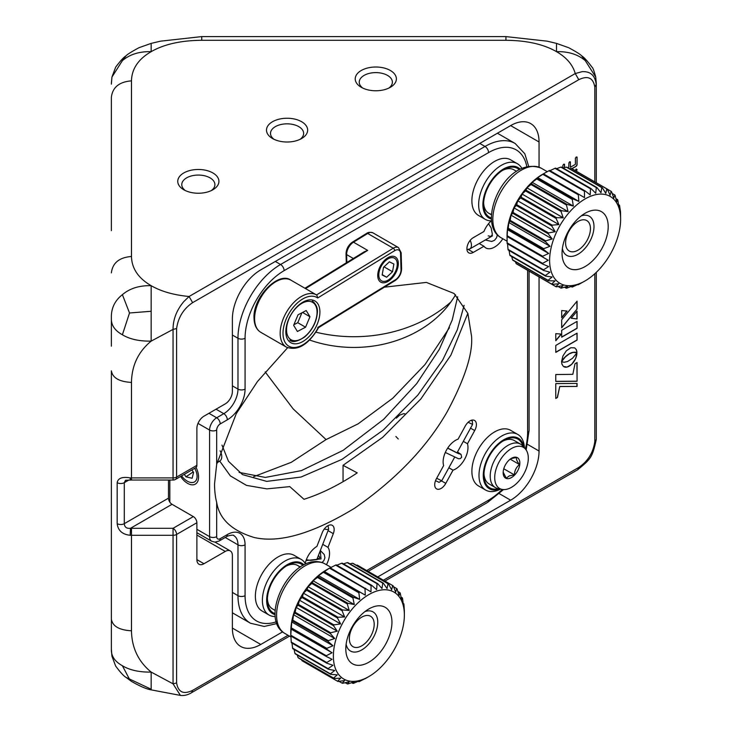 <?xml version="1.0" encoding="UTF-8"?>
<svg xmlns="http://www.w3.org/2000/svg" width="732" height="732" viewBox="0 0 732 732"><rect width="100%" height="100%" fill="white"/><g stroke="black" fill="none" stroke-linecap="round" stroke-linejoin="round"><path stroke-width="1.1" d="M303.908 564.857A29.115 16.809 120 0 0 280.841 569.533A29.115 16.809 120 0 0 266.649 600.441A29.115 16.809 120 0 0 275.159 614.66M275.287 616.527A32.126 18.547 -60 0 1 269.047 615.026A32.126 18.547 -60 0 1 262.395 600.45A32.126 18.547 -60 0 1 276.367 568.041A32.126 18.547 -60 0 1 301.172 559.385A32.126 18.547 -60 0 1 305.592 564.043M275.122 613.626A28.109 16.232 -60 0 1 267.363 600.02A28.109 16.232 -60 0 1 267.363 599.911A28.109 16.232 -60 0 1 287.237 565.488A28.109 16.232 -60 0 1 302.993 565.351M299.855 567.291A25.098 14.494 120 0 0 297.659 565.47A25.098 14.494 120 0 0 286.139 566.147M267.39 598.63A25.098 14.494 120 0 0 272.56 608.942L275.205 610.47M336.876 565.232L341.56 563.256A55.22 31.879 120 0 1 342.173 563.128L377.666 583.624L381.994 588.537L382.735 583.111A55.22 31.879 -60 0 1 383.312 583.12L387.063 588.592L387.987 583.724A55.22 31.879 -60 0 1 388.509 583.862L391.657 589.791L392.681 585.563A55.22 31.879 -60 0 1 392.938 585.701A55.22 31.879 -60 0 1 393.139 585.82L395.683 592.106L396.707 588.574A55.22 31.879 -60 0 1 397.083 588.958L399.022 595.473L399.956 592.7A55.22 31.879 -60 0 1 400.248 593.194L401.603 599.828L402.353 597.834A55.22 31.879 -60 0 1 402.545 598.419L403.359 605.053L403.835 603.836A55.22 31.879 -60 0 1 403.936 604.513L404.366 610.579A55.22 31.879 -60 0 1 404.366 610.982L404.366 615.072A50.197 28.978 120 0 0 391.904 591.09A50.197 28.978 120 0 0 341.871 624.57A50.197 28.978 120 0 0 345.843 680.055A50.197 28.978 120 0 0 368.873 676.551A50.197 28.978 120 0 0 404.366 615.072M383.312 583.12L347.819 562.624A55.22 31.879 120 0 0 347.243 562.624L343.454 563.869M347.243 562.624L382.735 583.111M329.803 568.087L335.595 565.113A55.22 31.879 120 0 1 336.226 564.857L371.719 585.353L376.596 589.635L377.062 583.743A55.22 31.879 -60 0 1 377.666 583.624M341.56 563.256L377.062 583.743M329.83 567.941A55.22 31.879 120 0 0 329.482 568.151L324.011 571.802A55.22 31.879 120 0 0 323.379 572.287L318.512 575.636L318.045 576.853A55.22 31.879 120 0 0 317.432 577.429L313.113 580.787L312.372 582.791A55.22 31.879 120 0 0 311.795 583.459L308.053 586.689L307.12 589.47A55.22 31.879 120 0 0 306.598 590.202L303.46 593.204L302.435 596.726A55.22 31.879 120 0 0 301.977 597.513L299.443 600.167L298.418 604.394A55.22 31.879 120 0 0 298.043 605.208L296.112 607.404L295.179 612.263A55.22 31.879 120 0 0 294.886 613.096L293.532 614.734L292.791 620.16A55.22 31.879 120 0 0 292.59 620.983L291.784 621.99L291.318 627.873A55.22 31.879 120 0 0 291.217 628.669L290.787 635.23A55.22 31.879 120 0 0 290.787 635.568L290.787 631.469A50.197 28.978 -60 0 1 326.28 569.99L329.83 567.941A55.22 31.879 120 0 1 330.123 567.776L370.978 591.859L371.087 585.6A55.22 31.879 -60 0 1 371.719 585.353M335.595 565.113L371.087 585.6M324.011 571.802L365.295 595.143L364.975 588.638A55.22 31.879 -60 0 1 365.616 588.272M324.13 571.372L365.295 595.143M329.482 568.151L364.975 588.638M318.045 576.853L353.538 597.339L359.687 599.407L358.872 592.783A55.22 31.879 -60 0 1 359.503 592.298M318.512 575.636L359.687 599.407M323.379 572.287L358.872 592.783M312.372 582.791L347.865 603.278L354.288 604.559L352.925 597.925A55.22 31.879 -60 0 1 353.538 597.339M313.113 580.787L354.288 604.559M317.432 577.429L352.925 597.925M307.12 589.47L342.613 609.957L349.228 610.461L347.288 603.946A55.22 31.879 -60 0 1 347.865 603.278M308.053 586.689L349.228 610.461M311.795 583.459L347.288 603.946M302.435 596.726L337.928 617.222L344.635 616.975L342.091 610.698A55.22 31.879 -60 0 1 342.613 609.957M303.46 593.204L344.635 616.975M306.598 590.202L342.091 610.698M298.418 604.394L333.911 624.881L340.618 623.938L337.47 618.009A55.22 31.879 -60 0 1 337.928 617.222M299.443 600.167L340.618 623.938M301.977 597.513L337.47 618.009M295.179 612.263L330.672 632.759L337.278 631.167L333.536 625.704A55.22 31.879 -60 0 1 333.911 624.881M296.112 607.404L337.278 631.167M298.043 605.208L333.536 625.704M292.791 620.16L328.284 640.656L334.707 638.505L330.379 633.592A55.22 31.879 -60 0 1 330.672 632.759M293.532 614.734L334.707 638.505M294.886 613.096L330.379 633.592M291.318 627.873L326.811 648.369L332.959 645.761L328.082 641.47A55.22 31.879 -60 0 1 328.284 640.656M291.784 621.99L332.959 645.761M292.59 620.983L328.082 641.47M290.787 635.23L326.28 655.726L332.072 652.752L326.71 649.156A55.22 31.879 -60 0 1 326.811 648.369M290.897 628.98L332.072 652.752M291.217 628.669L326.71 649.156M290.897 635.532L291.226 642.037L326.719 662.524L332.072 659.303L326.28 656.467A55.22 31.879 -60 0 1 326.28 655.726M290.787 635.568A55.22 31.879 120 0 0 290.787 635.971L326.28 656.467M291.977 643.08L292.608 648.131L328.101 668.618L332.969 665.269L326.82 663.201A55.22 31.879 -60 0 1 326.719 662.524M291.226 642.037A55.22 31.879 120 0 0 291.327 642.705L326.82 663.201M294.09 649.458L294.914 653.356L330.407 673.843L334.725 670.494L328.302 669.213A55.22 31.879 -60 0 1 328.101 668.618M292.608 648.131A55.22 31.879 120 0 0 292.809 648.717L328.302 669.213M297.302 655.058L298.07 657.592L333.563 678.079L337.306 674.84L330.699 674.337A55.22 31.879 -60 0 1 330.407 673.843M294.914 653.356A55.22 31.879 120 0 0 295.206 653.85L330.699 674.337M301.639 659.807L302.014 660.721L337.507 681.217L340.655 678.216L333.948 678.463A55.22 31.879 -60 0 1 333.563 678.079M298.07 657.592A55.22 31.879 120 0 0 298.455 657.967L333.948 678.463M338.962 681.346L342.137 683.176L344.671 680.531L337.964 681.483A55.22 31.879 -60 0 1 337.717 681.336A55.22 31.879 -60 0 1 337.507 681.217M345.248 682.709L347.343 683.917L349.274 681.73L342.658 683.313A55.22 31.879 -60 0 1 342.137 683.176M351.699 682.682L352.98 683.413L354.334 681.776L347.91 683.926A55.22 31.879 -60 0 1 347.343 683.917M358.287 681.318L358.927 681.684L359.741 680.678L353.593 683.295A55.22 31.879 -60 0 1 352.98 683.413M364.902 678.701L359.558 681.437A55.22 31.879 -60 0 1 358.927 681.684M403.186 603.461L403.835 603.836M401.063 597.083L402.353 597.834M397.851 591.493L399.956 592.7M393.514 586.735L396.707 588.574M388.509 583.862L353.016 563.366A55.22 31.879 120 0 0 352.495 563.228L349.905 563.832M352.495 563.228L387.987 583.724M357.646 565.333A55.22 31.879 120 0 0 357.436 565.205A55.22 31.879 120 0 0 357.189 565.067L356.191 565.205M357.189 565.067L392.681 585.563M383.843 606.654A32.629 18.84 -60 0 1 386.432 642.723A32.629 18.84 -60 0 1 353.904 664.482A32.629 18.84 -60 0 1 345.806 648.891A32.629 18.84 -60 0 1 368.873 608.933A32.629 18.84 -60 0 1 383.843 606.654M346.135 644.224A22.591 13.039 120 0 0 351.415 651.489A22.591 13.039 120 0 0 373.933 636.419A22.591 13.039 120 0 0 372.14 611.458A22.591 13.039 120 0 0 364.993 611.549M353.712 647.042A17.568 10.147 -60 0 1 352.989 646.685A17.568 10.147 -60 0 1 352.65 627.004A17.568 10.147 -60 0 1 369.834 615.905A17.568 10.147 -60 0 1 370.557 616.253A17.568 10.147 -60 0 1 370.904 635.934A17.568 10.147 -60 0 1 353.712 647.042M365.671 678.399A55.22 31.879 -60 0 1 365.323 678.601A55.22 31.879 -60 0 1 365.03 678.774M520.15 169.193A29.115 16.809 120 0 0 497.897 173.118A29.115 16.809 120 0 0 482.955 202.773A29.115 16.809 120 0 0 491.401 218.996M491.538 220.863A32.126 18.547 -60 0 1 485.289 219.362A32.126 18.547 -60 0 1 478.71 202.581A32.126 18.547 -60 0 1 493.487 171.48A32.126 18.547 -60 0 1 517.414 163.721A32.126 18.547 -60 0 1 521.843 168.378M491.373 217.962A28.109 16.232 -60 0 1 483.605 204.246A28.109 16.232 -60 0 1 483.669 202.435A28.109 16.232 -60 0 1 503.488 169.824A28.109 16.232 -60 0 1 519.244 169.687M516.545 171.334L513.901 169.806A25.098 14.494 120 0 0 502.39 170.492M483.642 202.965A25.098 14.494 120 0 0 488.802 213.277A25.098 14.494 120 0 0 491.483 214.275M556.594 168.689L560.84 167.106A55.22 31.879 120 0 1 561.435 167.042L596.928 187.538L600.954 192.754L601.814 187.621A55.22 31.879 -60 0 1 602.354 187.694L605.794 193.413L606.782 188.874A55.22 31.879 -60 0 1 607.267 189.076L610.095 195.206L611.138 191.345A55.22 31.879 -60 0 1 611.549 191.665L613.773 198.088L614.761 194.95A55.22 31.879 -60 0 1 615.1 195.389L616.728 201.986L617.57 199.616A55.22 31.879 -60 0 1 617.817 200.165L618.879 206.808L619.492 205.225A55.22 31.879 -60 0 1 619.638 205.866L620.48 211.64A55.22 31.879 -60 0 1 620.526 212.344L620.617 219.417A50.197 28.978 120 0 0 610.305 196.487A50.197 28.978 120 0 0 560.108 225.264A50.197 28.978 120 0 0 559.934 283.33A50.197 28.978 120 0 0 585.124 280.887A50.197 28.978 120 0 0 620.617 219.417M602.354 187.694L566.861 167.198A55.22 31.879 120 0 0 566.312 167.125L563.118 168.012M566.312 167.125L601.814 187.621M549.979 170.657L555.012 168.314A55.22 31.879 120 0 1 555.634 168.131L591.127 188.627L595.711 193.257L596.333 187.593A55.22 31.879 -60 0 1 596.928 187.538M560.84 167.106L596.333 187.593M537.407 178.416L572.9 198.903L578.866 201.382L578.317 194.804A55.22 31.879 -60 0 1 578.957 194.383L543.464 173.887A55.22 31.879 120 0 0 542.824 174.317L537.691 177.611L537.407 178.416A55.22 31.879 120 0 0 536.776 178.947L532.164 182.314L531.551 183.897A55.22 31.879 120 0 0 530.956 184.519L526.912 187.84L526.061 190.21A55.22 31.879 120 0 0 525.512 190.906L522.053 194.053L521.065 197.183A55.22 31.879 120 0 0 520.58 197.942L517.725 200.797L516.682 204.658A55.22 31.879 120 0 0 516.261 205.463L514.02 207.906L513.022 212.445A55.22 31.879 120 0 0 512.684 213.268L511.037 215.208L510.177 220.35A55.22 31.879 120 0 0 509.929 221.183L508.841 222.528L508.218 228.192A55.22 31.879 120 0 0 508.072 228.997L507.496 229.683L507.194 235.759A55.22 31.879 120 0 0 507.139 236.528L507.029 235.805A50.197 28.978 -60 0 1 542.531 174.326L548.954 170.739A55.22 31.879 120 0 1 549.595 170.437L585.088 190.924L590.193 194.886L590.504 188.81A55.22 31.879 -60 0 1 591.127 188.627M555.012 168.314L590.504 188.81M578.957 194.383L584.529 197.622L584.447 191.235A55.22 31.879 -60 0 1 585.088 190.924M548.954 170.739L584.447 191.235M537.691 177.611L578.866 201.382M542.824 174.317L578.317 194.804M531.551 183.897L567.053 204.393L573.339 206.085L572.268 199.433A55.22 31.879 -60 0 1 572.9 198.903M532.164 182.314L573.339 206.085M536.776 178.947L572.268 199.433M526.061 190.21L561.563 210.697L568.087 211.612L566.458 205.015A55.22 31.879 -60 0 1 567.053 204.393M526.912 187.84L568.087 211.612M530.956 184.519L566.458 205.015M521.065 197.183L556.558 217.679L563.228 217.825L561.014 211.402A55.22 31.879 -60 0 1 561.563 210.697M522.053 194.053L563.228 217.825M525.512 190.906L561.014 211.402M516.682 204.658L552.175 225.154L558.9 224.568L556.073 218.438A55.22 31.879 -60 0 1 556.558 217.679M517.725 200.797L558.9 224.568M520.58 197.942L556.073 218.438M513.022 212.445L548.524 232.941L555.195 231.678L551.763 225.95A55.22 31.879 -60 0 1 552.175 225.154M514.02 207.906L555.195 231.678M516.261 205.463L551.763 225.95M510.177 220.35L545.679 240.846L552.212 238.98L548.186 233.764A55.22 31.879 -60 0 1 548.524 232.941M511.037 215.208L552.212 238.98M512.684 213.268L548.186 233.764M508.218 228.192L543.711 248.679L550.016 246.3L545.432 241.67A55.22 31.879 -60 0 1 545.679 240.846M508.841 222.528L550.016 246.3M509.929 221.183L545.432 241.67M507.194 235.759L542.687 256.246L548.671 253.446L543.565 249.484A55.22 31.879 -60 0 1 543.711 248.679M507.496 229.683L548.671 253.446M508.072 228.997L543.565 249.484M548.204 260.253L507.038 236.482L507.12 242.868L542.613 263.364L548.204 260.253L542.632 257.014A55.22 31.879 -60 0 1 542.687 256.246M507.139 236.528L542.632 257.014M507.532 243.793L508.008 249.356L543.501 269.852L548.634 266.549L542.659 264.078A55.22 31.879 -60 0 1 542.613 263.364M507.12 242.868A55.22 31.879 120 0 0 507.166 243.582L542.659 264.078M509.088 250.536L509.838 255.056L545.331 275.552L549.942 272.185L543.647 270.483A55.22 31.879 -60 0 1 543.501 269.852M508.008 249.356A55.22 31.879 120 0 0 508.154 249.996L543.647 270.483M511.723 256.548L512.556 259.823L548.048 280.319L552.102 277.007L545.569 276.092A55.22 31.879 -60 0 1 545.331 275.552M509.838 255.056A55.22 31.879 120 0 0 510.076 255.605L545.569 276.092M515.456 261.754L516.097 263.557L551.589 284.043L555.048 280.905L548.378 280.759A55.22 31.879 -60 0 1 548.048 280.319M512.556 259.823A55.22 31.879 120 0 0 512.885 260.272L548.378 280.759M520.379 266.137L555.872 286.633L558.726 283.787L552.01 284.373A55.22 31.879 -60 0 1 551.589 284.043M516.097 263.557A55.22 31.879 120 0 0 516.508 263.877L552.01 284.373M558.168 286.505L560.785 288.024L563.036 285.581L556.357 286.834A55.22 31.879 -60 0 1 555.872 286.633M564.537 287.2L566.211 288.17L567.867 286.23L561.334 288.097A55.22 31.879 -60 0 1 560.785 288.024M571.061 286.532L572.021 287.081L573.11 285.736L566.806 288.115A55.22 31.879 -60 0 1 566.211 288.17M577.667 284.565L572.644 286.898A55.22 31.879 -60 0 1 572.021 287.081M585.124 280.887L578.701 284.474A55.22 31.879 -60 0 1 578.06 284.785M618.558 204.685L619.492 205.225M615.923 198.665L617.57 199.616M612.19 193.468L614.761 194.95M607.267 189.076L571.774 168.589A55.22 31.879 120 0 0 571.289 168.387L569.478 168.708M571.289 168.387L606.782 188.874M607.295 189.121L611.138 191.345M601.494 211.676A32.629 18.84 -60 0 1 601.384 249.42A32.629 18.84 -60 0 1 568.755 268.132A32.629 18.84 -60 0 1 562.048 253.226A32.629 18.84 -60 0 1 585.124 213.268A32.629 18.84 -60 0 1 601.494 211.676M562.377 248.56A22.591 13.039 120 0 0 566.687 255.349A22.591 13.039 120 0 0 589.278 242.393A22.591 13.039 120 0 0 589.351 216.269A22.591 13.039 120 0 0 581.245 215.885M569.212 251.003A17.568 10.147 -60 0 1 569.249 230.708A17.568 10.147 -60 0 1 586.808 220.588A17.568 10.147 -60 0 1 586.835 220.607A17.568 10.147 -60 0 1 586.789 240.901A17.568 10.147 -60 0 1 569.24 251.021A17.568 10.147 -60 0 1 569.212 251.003M503.177 472.177L506.26 478.179L509.225 475.901L514.376 474.885C514.596 470.612 516.298 467.162 519.473 464.527C517.002 461.343 516.005 458.991 516.453 457.463L510.863 458.671M503.772 468.764L514.376 474.885M510.177 459.165L519.473 464.527M510.277 478.142A11.794 6.808 -60 0 1 503.159 472.726A11.794 6.808 -60 0 1 511.503 458.278A11.794 6.808 -60 0 1 512.729 457.674A11.794 6.808 -60 0 1 519.757 464.555A11.794 6.808 -60 0 1 510.277 478.142M509.042 488.519A23.753 13.716 120 0 0 525.722 470.026A23.753 13.716 120 0 0 525.411 449.009A23.753 13.716 120 0 0 513.965 447.298A23.753 13.716 120 0 0 495.848 469.917A23.753 13.716 120 0 0 502.097 489.406A23.753 13.716 120 0 0 509.042 488.519M502.097 489.406L498.007 488.573A25.098 14.494 -60 0 1 495.408 487.594A25.098 14.494 -60 0 1 492.105 465.799A25.098 14.494 -60 0 1 510.561 444.086A25.098 14.494 -60 0 1 520.507 444.123A25.098 14.494 -60 0 1 522.657 445.889L525.411 449.009M524.094 447.508A29.115 16.809 120 0 0 503.717 439.776A29.115 16.809 120 0 0 483.55 471.188A29.115 16.809 120 0 0 500.13 489.003M500.587 489.095A32.126 18.547 -60 0 1 485.645 490.074A32.126 18.547 -60 0 1 479.323 470.758A32.126 18.547 -60 0 1 494.823 441.231A32.126 18.547 -60 0 1 517.771 434.433A32.126 18.547 -60 0 1 524.396 447.856M498.501 488.674A28.109 16.232 -60 0 1 483.962 474.958A28.109 16.232 -60 0 1 484.245 470.923A28.109 16.232 -60 0 1 503.836 440.527A28.109 16.232 -60 0 1 522.987 446.264M520.507 444.123L514.257 440.518A25.098 14.494 120 0 0 502.747 441.195M483.989 473.677A25.098 14.494 120 0 0 489.159 483.989L495.408 487.594M196.075 467.492A15.564 8.985 60 0 1 198.573 476.999A15.564 8.985 60 0 1 187.575 483.349A15.564 8.985 60 0 1 180.603 476.459M287.63 347.718L257.49 381.5L236.29 413.617L216.681 464.271L214.531 484.081C214.604 491.135 215.318 497.257 216.681 502.436C219.326 518.97 231.788 530.654 254.077 537.471C279.322 543.373 312.884 533.591 354.773 508.109C396.25 479.222 427.122 446.987 447.38 411.402C464.912 378.609 472.964 353.547 471.545 336.208L467.885 313.461L454.087 293.486L426.381 282.415L384.401 287.182M467.84 313.342L450.93 355.102L420.882 398.931L382.58 437.407L343.043 465.323L343.043 481.711M343.043 465.323L357.234 472.872C339.117 484.941 321.375 493.743 303.99 499.297L289.799 486.624L266.86 488.875L246.483 485.38L230.37 475.901L219.691 461.032M169.824 502.134L169.824 480.036M474.702 430.553A9.031 5.216 120 0 0 474.528 420.433A9.031 5.216 120 0 0 470.008 420.882A9.031 5.216 120 0 0 465.314 425.96L458.095 439.154A17.568 10.147 120 0 0 455.551 440.316A17.568 10.147 120 0 0 443.629 465.57L436.409 478.765A9.031 5.216 120 0 0 436.583 488.894A9.031 5.216 120 0 0 445.788 483.367L453.017 470.164A17.568 10.147 120 0 0 455.551 469.002A17.568 10.147 120 0 0 467.483 443.748L474.702 430.553L470.539 428.147M467.483 443.748L463.319 441.35M448.853 467.766L453.017 470.164M326.454 564.711A17.568 10.147 120 0 0 327.991 547.371L333.307 533.655A9.031 5.216 120 0 0 332.291 525.338A9.031 5.216 120 0 0 327.78 525.786A9.031 5.216 120 0 0 322.245 532.667L316.919 546.383A17.568 10.147 120 0 0 305.217 563.402M327.991 547.371L322.73 544.343M491.227 220.872A17.568 10.147 120 0 0 483.943 231.504L473.302 237.644A9.031 5.216 120 0 0 467.4 245.604A9.031 5.216 120 0 0 468.782 252.851A9.031 5.216 120 0 0 473.302 252.403L483.943 246.254A17.568 10.147 120 0 0 485.819 247.938A17.568 10.147 120 0 0 494.603 247.068A17.568 10.147 120 0 0 502.811 238.751M479.195 243.518L483.943 246.254M517.414 163.721L510.662 159.823A32.126 18.547 120 0 0 494.603 161.415A32.126 18.547 120 0 0 473.613 189.725A32.126 18.547 120 0 0 478.536 215.464L485.289 219.362M517.771 434.433L510.662 430.325A32.126 18.547 120 0 0 494.603 431.917A32.126 18.547 120 0 0 473.613 460.227A32.126 18.547 120 0 0 478.536 485.966L485.645 490.074M301.172 559.385L294.145 555.332A32.126 18.547 120 0 0 278.087 556.924A32.126 18.547 120 0 0 257.097 585.234A32.126 18.547 120 0 0 262.019 610.973L269.047 615.026M239.099 472.414L265.341 477.429L301.401 470.612L343.125 450.345L383.614 419.372L416.618 383.714L439.292 349.393L452.202 320.049L457.656 296.789M221.979 445.102L228.503 461.325L242.512 474.611L266.713 481.382L300.989 477.054L341.972 459.376L383.138 430.187L417.871 395.06L442.595 360.199L457.317 329.766L464.097 305.317M304.915 288.243L364.252 251.79L367.693 250.39L305.519 288.591M398.483 247.59A10.038 5.792 -60 0 0 393.24 248.23L316.517 294.941A30.122 17.385 -60 0 1 316.865 295.152L317.688 297.979A28.109 16.232 120 0 0 288.783 313.799A28.109 16.232 120 0 0 289.707 346.639A28.109 16.232 120 0 0 318.502 327.003L395.527 279.679A2.004 1.125 58.4 0 1 395.152 280.566C399.233 277.648 401.374 273.741 401.603 268.864A2.004 1.199 -1.6 0 1 401.017 269.742L400.56 253.62A2.004 1.199 -1.6 0 0 401.154 252.741L398.483 247.59L372.927 232.84A10.038 5.792 120 0 0 367.684 233.471A2.004 1.125 -121.6 0 0 366.677 233.371L352.485 242.091A2.004 1.125 58.4 0 1 353.492 242.191A10.038 5.792 120 0 0 346.629 254.608L346.849 262.477M317.78 327.396L318.502 327.003L317.78 327.396M285.846 332.301A24.092 13.908 -60 0 1 285.837 331.678A24.092 13.908 -60 0 1 302.874 302.17A24.092 13.908 -60 0 1 319.902 311.384A24.092 13.908 -60 0 1 303.423 341.185A24.092 13.908 -60 0 1 285.846 332.301M377.73 275.854A14.558 8.409 -60 0 1 377.73 275.47A14.558 8.409 -60 0 1 388.015 257.646A14.558 8.409 -60 0 1 398.309 263.209A14.558 8.409 -60 0 1 388.353 281.216A14.558 8.409 -60 0 1 377.73 275.854M567.556 361.526L564.152 362.276L561.6 361.736L561.938 364.197L563.347 366.384L566.989 367.107L571.555 364.472L575.645 358.607L576.953 352.879L572.506 358.287L567.556 361.526M577.063 311.127L571.161 318.237L577.063 318.978L577.063 311.127M561.691 319.783L561.691 327.808L577.063 309.032L577.063 301.163L561.691 319.783M561.691 317.816L567.08 311.073L561.691 310.542L561.691 317.816M577.063 328.329L577.063 321.385L561.691 330.26L561.691 337.205L577.063 328.329L576.926 321.467M559.916 386.523L577.063 386.441L577.063 383.422L555.771 383.605L555.771 398.464L557.436 397.513L559.779 386.441L577.063 386.441M577.063 381.262L577.063 362.532L575.023 363.713L572.827 374.336L555.771 374.537L555.771 381.445L577.063 381.262L576.926 362.615M561.737 361.425L565.36 356.896L569.276 353.858L573.183 352.376L576.953 352.797L576.34 349.722L574.693 347.865L570.823 347.718L566.303 350.838L562.935 355.962L561.609 361.361M168.488 480.036L168.488 498.153A5.023 2.901 -120 0 0 172.029 504.302L193.33 516.591A5.023 2.901 60 0 1 196.881 522.74L196.881 559.632L203.981 563.732L225.273 551.434L196.881 535.037M191.574 692.673C187.941 694.942 184.208 695.858 180.401 695.4L173.054 683.825L176.604 682.974C178.205 692.262 183.549 694.732 192.626 690.368L191.583 692.664L289.524 636.126M383.422 580.211L578.802 467.409C587.888 461.279 593.222 452.651 594.814 441.524L596.287 439.475L596.287 272.368L596.287 439.475C592.179 457.601 591.273 458.507 577.758 469.715L384.895 581.062M594.814 181.884L594.814 87.09C593.204 77.793 587.869 75.332 578.792 79.697L192.617 302.655C183.531 308.785 178.196 317.413 176.604 328.54L176.604 477.063L196.881 465.36A5.023 2.901 60 0 1 195.837 467.657L175.561 479.368A5.023 2.901 -120 0 0 176.604 477.063A5.023 2.901 0 0 1 173.054 477.914L173.054 329.391L176.604 328.54M510.652 125.593A40.159 23.186 -60 0 1 530.727 123.607A40.159 23.186 -60 0 1 539.045 141.99L510.652 125.593L260.766 269.861A40.159 23.186 -60 0 0 232.373 319.042L232.373 391.593A10.038 5.792 120 0 1 225.273 403.881L203.981 416.179A10.038 5.792 -60 0 0 196.881 428.476L196.881 465.36M527.552 444.388L539.045 451.022L539.045 276.916M539.045 167.152L539.045 141.99M539.045 451.022A40.159 23.186 -60 0 1 510.652 500.203L499.352 493.679M260.766 644.471A40.159 23.186 -60 0 1 240.691 646.457A40.159 23.186 -60 0 1 232.373 628.074L260.766 644.471L282.607 631.862M377.749 576.935L510.652 500.203M215.052 542.138L230.296 550.931A10.038 5.792 120 0 1 232.373 555.533L232.373 628.074M230.296 550.931A10.038 5.792 120 0 0 225.273 551.434M203.981 563.732A10.038 5.792 -60 0 1 198.958 564.226A10.038 5.792 -60 0 1 196.881 559.632M555.789 333.646L555.789 340.764L561.316 334.094L555.789 333.646M574.977 170.428L576.34 169.065L577.063 169.604L576.487 171.306M576.34 169.065L577.063 169.604L576.349 171.224M568.663 168.241L568.92 162.724L570.384 161.882L570.384 167.244L575.398 164.352L575.398 158.03L577.063 157.078L577.063 164.984L576.304 166.237L572.003 168.717M576.24 157.115L577.063 157.078L576.926 164.901L576.157 166.155L571.866 168.635M562.871 167.875L562.871 165.267L563.722 164.343L564.537 164.297L564.537 167.619M563.722 164.343L564.537 164.297L564.399 167.655M569.679 161.864L570.384 161.882L570.384 167.244M577.063 340.106L577.063 333.133L555.789 345.422L555.789 352.385L577.063 340.106L576.926 333.216M111.959 656.247L111.383 649.119L111.383 370.831C112.572 377.868 119.27 381.729 131.467 382.424L131.467 480.036L125.52 480.274L124.294 482.681L124.294 523.664C124.541 527.168 126.609 528.705 130.497 528.284L130.168 535.275C122.345 534.452 118.017 530.572 117.175 523.645L117.175 482.663C118.026 478.133 122.354 476.541 130.168 477.895A20.075 11.593 0 0 0 131.467 477.914L173.054 477.914L173.054 480.036A5.023 5.023 0 0 0 175.561 479.368M130.305 480.018L130.168 477.895M111.383 346.172L111.383 318.155C111.035 324.971 114.704 330.507 122.39 334.771C129.774 339.209 139.373 341.332 151.167 341.121L173.054 329.391C173.017 319.527 176.558 310.295 183.705 301.694L189.076 296.497L575.251 73.548L582.114 71.672C590.605 71.205 595.326 75.661 596.287 85.04L596.287 182.735L596.287 84.134L594.814 87.09M585.28 60.646L581.72 55.916C583.843 57.105 587.265 60.848 591.996 67.161C592.838 67.619 594.073 70.922 595.72 77.052L585.28 60.646C577.887 54.369 568.297 51.368 556.503 51.661C566.467 57.398 572.717 64.691 575.251 73.548L578.792 79.697M131.467 382.424C131.778 365.405 138.348 351.635 151.167 341.121L151.167 285.681C161.104 291.428 173.74 295.033 189.076 296.497L192.617 302.655M578.802 467.409L577.758 469.715M253.702 476.66L291.263 462.331L326.079 439.575L358.058 423.883L392.764 398.235L425.018 364.545L449.43 327.735M596.287 83.219L595.72 77.052L596.287 84.134M581.72 55.916L581.72 55.916C580.586 54.525 576.258 51.789 568.718 47.717L556.503 43.389L547.152 41.166L505.931 36.6L505.931 40.287L201.739 40.287L201.739 36.6L505.931 36.6M505.931 40.287C526.775 40.47 543.629 44.259 556.503 51.661L556.503 44.03M151.167 44.03L151.167 51.661C138.348 59.091 131.778 68.826 131.467 80.859L131.467 256.484C131.778 268.516 138.348 278.242 151.167 285.681C139.373 285.398 129.774 288.39 122.39 294.667L129.518 312.985L122.39 334.771M201.739 40.287C180.905 40.47 164.041 44.259 151.167 51.661C139.373 51.368 129.774 54.369 122.39 60.646L125.95 55.916C127.084 54.525 131.412 51.789 138.952 47.717L151.167 43.389L160.491 41.175L201.739 36.6M111.383 230.644L111.383 97.255C112.572 87.291 119.27 81.828 131.467 80.859M111.383 636.007L111.383 619.199C112.572 626.244 119.27 630.106 131.467 630.792C131.778 647.802 138.348 661.572 151.167 672.086L173.054 683.825L173.054 535.293L131.467 535.293A20.075 11.593 180 0 1 130.168 535.275M111.383 339.602L111.383 318.155C111.035 308.529 114.704 300.696 122.39 294.667M111.383 272.871C112.572 262.916 119.27 257.454 131.467 256.484M111.383 84.134L111.95 77.052L122.39 60.646M111.383 649.119C111.035 655.927 114.704 661.463 122.39 665.736C129.774 670.173 139.373 672.287 151.167 672.086L151.167 689.224L125.95 677.338L131.513 681.419C140.05 686.314 146.601 689.132 151.167 689.864L151.167 689.224M125.95 677.338C123.781 676.112 120.35 672.351 115.647 666.056L111.95 656.201L111.383 650.034M122.39 665.736L129.518 679.287M151.167 311.274L129.518 312.985M111.383 141.166L111.383 172.295M309.691 340.069A112.444 91.811 180 0 0 455.551 294.758M326.079 439.575L293.184 408.923L265.167 371.893M450.903 301.968A131.97 107.75 0 0 1 315.995 332.2M198.335 193.239A20.578 11.886 180 0 1 183.787 189.762A20.578 11.886 180 0 1 179.322 176.805A20.578 11.886 180 0 1 198.335 169.476A20.578 11.886 180 0 1 217.349 176.805A20.578 11.886 180 0 1 212.893 189.762A20.578 11.886 180 0 1 198.335 193.239M287.072 142.008A20.578 11.886 180 0 1 272.524 138.522A20.578 11.886 180 0 1 268.058 125.575A20.578 11.886 180 0 1 287.072 118.245A20.578 11.886 180 0 1 306.086 125.575A20.578 11.886 180 0 1 301.63 138.522A20.578 11.886 180 0 1 287.072 142.008M375.809 90.777A20.578 11.886 180 0 1 361.251 87.291A20.578 11.886 180 0 1 356.795 74.344A20.578 11.886 180 0 1 375.809 67.015A20.578 11.886 180 0 1 394.822 74.344A20.578 11.886 180 0 1 390.357 87.291A20.578 11.886 180 0 1 375.809 90.777M211.319 190.576A16.562 9.562 0 0 0 214.906 184.638A16.562 9.562 0 0 0 198.335 175.067A16.562 9.562 0 0 0 181.774 184.638A16.562 9.562 0 0 0 185.361 190.576M300.056 139.345A16.562 9.562 0 0 0 303.634 133.407A16.562 9.562 0 0 0 287.072 123.836A16.562 9.562 0 0 0 270.511 133.407A16.562 9.562 0 0 0 274.097 139.345M388.784 88.115A16.562 9.562 0 0 0 392.37 82.176A16.562 9.562 0 0 0 375.809 72.605A16.562 9.562 0 0 0 359.247 82.176A16.562 9.562 0 0 0 362.834 88.115M555.789 340.508L561.115 334.076M576.194 168.982L576.926 169.522M563.576 164.261L564.399 164.215M569.542 161.781L570.246 161.799M576.093 157.032L576.926 156.996M555.789 352.22L576.926 340.023M562.277 360.318L562.762 359.915M562.615 359.833L563.164 359.375M563.027 359.293L563.631 358.79M563.484 358.707L564.152 358.177M564.006 358.094L564.729 357.545M564.582 357.463L565.36 356.896M565.214 356.813L566.037 356.246M565.9 356.164L566.778 355.606M566.632 355.523L567.556 354.993M567.419 354.91L568.389 354.407M568.252 354.325L569.276 353.858M569.13 353.776L570.155 353.382M570.008 353.3L570.987 353.016M570.841 352.934L571.765 352.723M571.628 352.641L572.506 352.522M572.36 352.44L573.183 352.376M573.037 352.302L573.815 352.302M573.668 352.22L574.391 352.275M574.245 352.193L574.913 352.284M574.766 352.202L575.379 352.33M575.233 352.248L575.782 352.403M575.636 352.321L576.13 352.485M576.779 352.696L576.908 351.918M576.77 351.836L576.789 351.113M576.651 351.031L576.596 350.381M576.459 350.299L576.34 349.722M576.194 349.64L576.02 349.137M555.771 381.363L576.926 381.18M555.771 398.309L557.436 397.513M557.29 397.43L559.779 386.441M576.926 386.359L576.926 383.422M561.691 337.04L576.926 328.247M561.691 317.56L566.888 311.054M561.691 327.552L577.063 309.032M576.926 308.95L576.926 301.328M571.216 318.182L577.063 318.978M576.926 318.896L576.926 311.301M563.777 366.686L564.39 366.988M564.253 366.906L564.985 367.162M564.839 367.08L565.616 367.235M565.47 367.153L566.284 367.226M566.147 367.144L566.989 367.107M566.852 367.034L567.73 366.906M567.584 366.823L568.49 366.604M568.343 366.522L569.276 366.192M569.13 366.11L570.063 365.698M569.917 365.616L570.823 365.122M570.676 365.039L571.555 364.472M571.418 364.39L572.259 363.777M572.122 363.694L572.936 363.008M572.79 362.935L573.568 362.203M573.421 362.12L574.163 361.352M574.016 361.269L574.702 360.464M574.565 360.382L575.196 359.549M575.059 359.467L575.645 358.607M575.498 358.534L576.029 357.655M575.883 357.573L576.349 356.694M576.203 356.612L576.606 355.734M576.468 355.651L576.798 354.773M576.651 354.691L576.908 353.821M576.77 353.739L576.798 353.126M193.211 471.866L185.974 476.834L192.132 478.261L193.568 472.405L191.949 469.907M184.336 474.299L185.974 476.834M181.573 475.892A13.039 7.604 -124.4 0 0 185.251 479.762A13.039 7.604 -124.4 0 0 188.042 481.555A13.039 7.604 -124.4 0 0 196.341 479.908A13.039 7.604 -124.4 0 0 194.703 468.315M216.965 462.899L219.993 460.821A10.038 5.856 -124.4 0 0 220.112 450.811M293.889 324.733L297.759 322.693L301.904 312.784M293.642 325.31L297.412 331.495L305.573 327.204L309.956 316.718L306.186 310.533L298.034 314.824L293.642 325.31M297.759 322.693L305.573 327.204M302.554 312.445L309.956 316.718M386.661 277.227L392.526 271.737L393.88 264.042L389.378 261.827L383.513 267.317L382.159 275.022L386.661 277.227L382.214 274.656M384.035 266.832L392.526 271.737M390.055 257.966A13.039 7.53 120 0 0 379.03 272.368A13.039 7.53 120 0 0 385.984 281.088A13.039 7.53 120 0 0 388.015 280.173A13.039 7.53 120 0 0 397.238 264.206A13.039 7.53 120 0 0 390.055 257.966M323.407 563.1A40.159 23.186 120 0 0 284.126 588.473A40.159 23.186 120 0 0 284.904 633.464C257.81 618.714 291.757 551.37 323.004 562.899L325.063 563.905A40.159 23.186 120 0 0 323.407 563.1M541.378 168.278A40.159 23.186 120 0 0 541.314 168.241A40.159 23.186 120 0 0 501.182 191.363A40.159 23.186 120 0 0 501.081 237.754A40.159 23.186 120 0 0 501.155 237.799A40.159 23.186 120 0 0 501.219 237.836M447.636 448.185L457.582 453.218L461.014 454.362L457.5 451.973M306.031 560.566L321.037 558.909L320.25 550.72M216.681 502.436L216.681 536.629A5.023 2.901 120 0 0 220.231 538.679L227.323 534.58A5.023 2.901 60 0 1 226.289 536.876C226.673 535.916 234.213 534.36 233.819 535.641A20.075 11.593 120 0 1 237.973 544.828A5.023 2.901 0 0 0 245.074 544.828L245.074 595.656A55.22 31.879 120 0 0 276.284 621.797M227.323 534.58A25.098 14.494 -60 0 1 245.074 544.828M276.87 623.554L264.234 626.464L250.454 623.225A60.234 34.779 -60 0 1 237.973 595.656A5.023 2.901 0 0 0 245.074 595.656M232.373 592.417L237.973 595.656L237.973 544.828L225.246 537.48M220.231 538.679A5.023 2.901 60 0 1 219.188 540.975L226.289 536.876M216.681 536.629A5.023 2.901 180 0 1 209.581 536.629L209.581 430.068A10.038 5.792 -60 0 1 216.681 417.771L223.782 413.672A20.075 11.593 120 0 0 237.973 389.085L237.973 338.266A60.234 34.779 -60 0 1 280.566 264.49A5.023 2.901 60 0 1 284.117 270.639A55.22 31.879 120 0 0 245.074 338.266A5.023 2.901 180 0 1 237.973 338.266L232.373 335.027M196.881 532.695L211.658 541.232A10.038 5.792 -60 0 1 209.581 536.629L196.881 529.3M503.524 489.58L487.521 502.454A5.023 2.901 -120 0 0 488.564 500.157A55.22 31.879 120 0 0 502.216 489.433M366.668 570.539L488.564 500.157M245.074 338.266L245.074 389.085A25.098 14.494 -60 0 1 227.323 419.82L220.231 423.92A5.023 2.901 120 0 0 216.681 430.068A5.023 2.901 180 0 1 209.581 430.068L198.006 423.389M216.681 430.068L216.681 464.271M529.08 271.169L529.08 430.48A5.023 2.901 180 0 1 527.607 432.53L527.607 270.318M525.356 448.936A55.22 31.879 120 0 0 527.607 432.53M220.231 423.92A5.023 2.901 -120 0 0 216.681 417.771L208.949 413.315M227.323 419.82A5.023 2.901 -120 0 0 223.782 413.672L216.05 409.215M275.323 261.461L280.566 264.49L485.014 146.455A5.023 2.901 60 0 1 488.564 152.604L284.117 270.639M526.83 166.621A55.22 31.879 120 0 0 488.564 152.604M479.771 143.426L485.014 146.455A60.234 34.779 -60 0 1 515.136 143.472L497.412 133.233M245.074 389.085A5.023 2.901 180 0 1 237.973 389.085L232.373 385.846M441.625 480.961L445.788 483.367M328.055 530.627L333.307 533.655M468.297 249.511L473.302 252.403M254.617 319.344A30.122 17.385 120 0 0 260.839 332.346C256.593 329.803 254.324 325.2 254.031 318.53C252.467 297.704 278.288 270.877 290.961 280.182A30.122 17.385 120 0 0 267.436 288.591A30.122 17.385 120 0 0 254.617 319.344M367.693 250.39L353.492 242.191L367.684 233.471L393.24 248.23A2.004 1.125 58.4 0 1 394.704 250.655L317.688 297.979M400.56 253.62A8.034 4.639 120 0 0 394.704 250.655M395.152 280.566L318.63 327.588C308.474 344.754 297.723 351.269 286.395 347.105A30.122 17.385 -60 0 1 280.173 334.103A30.122 17.385 -60 0 1 292.992 303.341A30.122 17.385 -60 0 1 316.517 294.941L290.961 280.182M395.527 279.679A8.034 4.639 120 0 0 401.017 269.742M352.485 242.091C348.414 245.019 346.263 248.917 346.035 253.794A2.004 1.199 -1.6 0 0 346.629 254.608L353.336 258.488M196.881 522.74L176.604 534.442L176.604 682.974M192.626 690.368L288.051 635.275M594.814 441.524L594.814 273.741M172.029 504.302L130.497 528.284A15.061 8.693 0 0 0 131.467 528.303L173.054 528.303A5.023 2.901 60 0 1 176.604 534.442A5.023 2.901 180 0 1 173.054 535.293L173.054 528.303L193.33 516.591M131.467 528.303L131.467 630.792M168.488 498.153L124.294 523.664A5.023 2.901 180 0 1 120.743 524.515A5.023 2.901 180 0 1 117.175 523.645M128.969 479.982L124.294 482.681A5.023 2.901 180 0 1 120.743 483.523A5.023 2.901 180 0 1 117.175 482.663M470.164 240.407A8.034 4.639 60 0 1 469.77 248.962L492.563 235.805M471.225 420.314L472.332 421.156L472.579 424.432L468.141 422.282M435.998 480.906L439.035 482.333L441.735 480.768L436.675 478.28M328.018 525.649L328.65 529.09A8.034 1.693 -158.8 0 1 324.294 528.989M317.048 312.985A21.585 12.462 120 0 0 302.472 303.021A21.585 12.462 120 0 0 286.551 329.043A21.585 12.462 120 0 0 301.127 339.007A21.585 12.462 120 0 0 317.048 312.985M300.303 566.998L297.659 565.47M357.436 565.205L392.938 585.701M284.904 633.464L290.952 636.95M302.225 660.85L337.717 681.336M325.063 563.905L331.111 567.392M368.873 676.551L365.323 678.601M491.447 214.805L488.802 213.277M501.072 237.744C475.278 223.553 505.666 154.379 541.314 168.241L547.243 171.672M501.155 237.799L507.084 241.221M497.357 234.807L496.525 237.799L494.457 240.361L491.73 241.45L485.289 239.995M488.537 223.708L491.209 228.064L492.362 234.396L490.989 236.509L488.189 235.86M445.312 452.458L458.488 458.744L460.291 458.635L461.672 457.235L461.014 454.362M398.245 438.962L395.856 436.455M396.378 418.146L399.608 415.145L403.799 413.635L405.199 413.992M447.728 448.048L458.973 453.84M321.998 562.524L323.791 560.739L324.926 557.857L324.267 554.563L320.332 550.519M306.324 559.76L310.734 560.401L317.185 559.486L319.857 557.583L318.466 555.332M211.658 541.232L214.979 542.138L219.188 540.975M487.521 502.454L368.132 571.381M529.08 430.48L526.162 449.979M528.641 166.246L524.826 153.784L515.136 143.472M250.454 623.225L232.373 612.794M401.154 252.741L401.603 268.864M366.677 233.371C368.086 232.209 370.172 232.035 372.927 232.84M346.035 253.794L346.291 262.815M286.395 347.105L260.839 332.346M131.467 480.036L173.054 480.036M125.95 55.916C123.781 57.142 120.35 60.902 115.647 67.198L111.95 77.052L111.383 83.219M180.392 695.4L151.167 689.864M466.961 249.585L469.77 248.962M472.579 424.432L457.061 452.769M454.645 457.198L441.735 480.768M328.65 529.09L316.8 559.632M289.799 340.16C292.498 342.768 297.485 341.679 304.759 336.903C312.326 330.178 316.526 322.08 317.34 312.61C317.807 308.035 316.16 304.173 312.39 301.044M397.238 264.206L397.238 263.227"/></g></svg>
